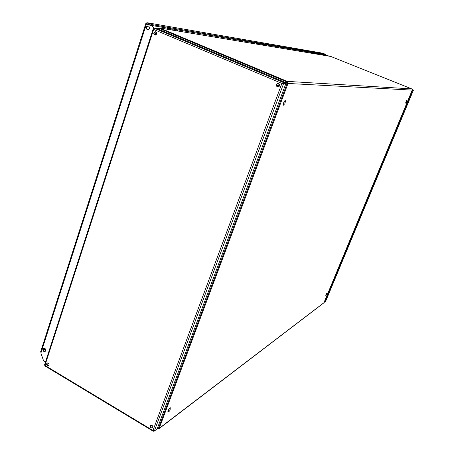 <?xml version="1.0" encoding="UTF-8"?>
<svg xmlns="http://www.w3.org/2000/svg" width="454" height="454" viewBox="0 0 454 454"><rect width="100%" height="100%" fill="white"/><g stroke="black" fill="none" stroke-linecap="round" stroke-linejoin="round"><path stroke-width="0.68" d="M186.208 37.143L185.68 36.944L186.208 37.143M412.294 89.784L411.721 88.882L330.841 56.461L159.78 27.995L158.855 28.625L158.872 29.374M276.554 85.624L279.499 84.575M283.427 83.184L283.784 83.054M285.39 82.48L287.172 81.368L288.001 83.462L159.206 428.332L158.832 428.831L157.595 428.814L157.776 428.321M285.021 83.269L286.343 82.798L287.172 81.368L159.78 27.995M279.624 85.187L276.753 86.203M157.595 428.814L157.197 428.763M158.889 428.786L323.901 302.829L412.226 90.096M286.832 82.276L287.166 83.11L288.001 83.462L286.735 83.122L285.77 83.468M160.035 28.029L330.733 56.444M160.069 28.046L158.792 28.364M157.555 428.105L157.3 428.485M323.94 302.727L159.206 428.332L157.924 428.457L157.47 428.031M285.265 83.281L286.378 82.889L287.166 83.11M286.378 82.889L286.735 83.122M279.579 85.67L277.025 86.572M276.804 86.288L279.624 85.284M286.343 82.798L286.349 82.146M411.744 88.893L287.172 81.368M158.724 28.659L158.73 29.317M159.008 28.454L157.873 28.222L157.884 28.96M45.718 349.83L45.167 349.631L45.377 348.978M158.718 28.494L157.879 28.222L157.669 28.869M45.235 351.356L44.305 351.169C43.215 350.204 43.062 349.211 43.856 348.195M43.805 351.402C42.625 350.272 42.545 349.234 43.573 348.286L44.776 348.383C45.962 349.506 46.041 350.545 45.014 351.492L43.805 351.402M147.811 29.822L147.686 29.777C146.097 28.159 146.29 26.865 148.265 25.906L148.327 25.906M147.232 29.709C145.643 28.086 145.836 26.792 147.811 25.833L148.441 25.952C150.03 27.563 149.843 28.857 147.873 29.822L147.232 29.709M323.242 55.189L323.657 55.144M323.078 55.161L324.031 55.32M326.738 55.774L325.955 55.189L326.574 55.746M324.86 54.752L325.955 55.189M328.038 55.99L326.114 55.218M147.363 22.768L322.771 53.209L325.512 54.31L325.314 54.832L151.313 25.413L151.596 24.544L325.512 54.31M146.75 23.761L151.313 25.413M147.113 23.648L147.391 22.779L151.596 24.544M40.974 350.772L40.9 353.11L43.442 360.419L45.468 362.076M40.9 353.11L146.517 23.721L152.169 25.974L151.721 25.901L154.173 28.199M145.785 23.665L151.721 25.901M154.598 28.25L152.169 25.974M145.944 23.614L146.965 22.7L322.771 53.209M45.332 349.12L43.805 348.241M317.579 53.521L319.054 54.077L319.236 54.525M317.755 53.549L319.054 54.077M319.066 54.497L318.884 54.043M315.462 53.895L313.958 52.908M315.28 53.441L314.14 52.942M315.456 53.47L315.638 53.924M174.994 29.414L177.259 30.259L177.525 30.94M175.392 29.482L177.259 30.259M177.128 30.878L176.856 30.191M168.712 29.476L168.44 28.778L166.544 27.989M168.44 28.778L166.958 28.057M168.854 28.846L169.132 29.544M262.804 45.133L262.588 44.588L261.05 43.964M262.588 44.588L261.305 44.01M256.022 43.113L257.577 43.749L257.798 44.299M257.537 44.259L257.577 43.749M255.761 43.073L257.322 43.709M262.838 44.634L263.053 45.173M315.598 53.822L317.959 54.31M169.07 29.391L175.34 30.577M151.012 428.003L152.379 428.02C153.146 427.146 153.021 426.261 151.988 425.364L150.632 425.341C149.86 426.215 149.985 427.101 151.012 428.003M150.751 425.273L150.405 426.153L150.688 427.18L151.296 427.787L152.544 427.878M154.695 35.049L155.268 35.151C156.953 34.311 157.107 33.199 155.745 31.82L155.177 31.718C153.492 32.552 153.333 33.664 154.695 35.049M155.586 31.769L155.478 31.769C153.792 32.603 153.634 33.709 154.996 35.094L155.166 35.151M277.337 86.941L278.206 87.037C279.914 86.073 280.039 84.926 278.58 83.593L277.723 83.491C276.004 84.45 275.879 85.602 277.337 86.941M278.171 83.479L277.95 83.502C276.236 84.461 276.106 85.613 277.564 86.947L277.996 87.06M47.42 365.657L48.482 365.737C49.338 364.92 49.265 364.034 48.255 363.087L47.199 363.007C46.336 363.819 46.416 364.704 47.42 365.657M47.386 362.933C46.688 363.796 46.813 364.647 47.755 365.493L48.635 365.64M44.85 365.907L44.94 365.419L152.97 430.5L281.9 83.405L283.273 82.407L283.046 83.014L281.9 83.405L285.901 83.519L283.665 83.4L154.337 431.033L152.97 430.5L153.043 431.113L153.685 430.954M282.127 83.417L283.103 83.167M285.901 83.519L157.152 428.894L154.337 431.033M153.787 28.789L153.191 28.925L153.651 29.442L154.218 28.188L157.22 28.681L285.504 82.532L283.273 82.407L154.218 28.188M283.046 83.014L285.282 83.139L285.504 82.532M281.9 83.405L153.651 29.442L44.94 365.419L44.526 364.993M46.955 364.295L48.51 363.279M153.407 28.63L153.821 28.698M155.035 35.106L156.045 31.996M153.571 431.26L153.889 431.022M46.989 364.431L48.459 363.716L48.992 364.04M152.794 426.38L150.864 425.222M327.192 55.45L325.966 55.059L327.192 55.45M412.266 89.517L413.117 89.858L412.964 90.227M412.363 89.813L413.032 90.062M412.209 90.164L413.004 90.13M325.631 301.394L324.582 302.194L412.578 90.34L413.333 90.38L325.631 301.394L413.333 90.397L412.232 90.204L324.235 302.041M412.578 90.34L412.232 90.204M324.582 302.194L324.269 302.035M324.428 302.114L324.111 302.347M406.33 102.576L405.711 103.109L406.597 100.606L407.022 100.255L406.625 102.099M405.604 103.064L406.421 100.533L406.954 100.232M284.317 104.8L283.205 105.243L284.459 101.231L285.566 100.788L284.737 104.165M283.245 105.311L282.927 105.124L284.187 101.111L285.254 100.606M326.653 294.703L325.847 295.429L326.619 293.42L327.186 292.875L326.789 294.476M325.762 295.384L326.46 293.341L327.118 292.841M169.688 410.756L168.871 411.682L168.088 411.806L169.206 408.997L170.71 407.998M168.111 411.874L167.855 411.664L168.967 408.861L170.46 407.794M257.747 44.18L261.436 44.906M159.116 28.335L286.616 81.788M152.68 426.107L151.103 425.16M323.94 302.756L412.232 90.113L288.001 83.462M287.206 83.269L158.372 428.502M155.648 35.072L156.482 32.512L155.654 35.072M45.184 349.637L43.578 350.375M322.119 55.002L322.374 54.332M149.065 24.471L148.231 24.329M321.92 54.253L321.659 54.928M45.309 349.194L43.442 350.051M45.604 349.404L45.269 348.82M156.193 33.397L155.62 33.307M316.137 53.277L315.91 53.878M312.5 52.664L312.239 53.356M315.661 53.197L315.507 53.606M172.934 29.067L172.633 29.987M164.456 27.632L164.104 28.71M172.162 28.937L171.856 29.856M253.741 43.624L254.041 42.778M259.092 44.401L259.353 43.68M258.508 44.305L258.763 43.578M325.376 54.667L329.116 56.165M157.663 28.869L157.873 28.222M147.811 25.833L148.265 25.906M145.808 23.597L40.673 351.714M45.275 348.837L44.18 348.184M311.858 52.556L311.592 53.254M163.735 27.512L163.383 28.591M253.048 43.51L253.349 42.665M44.475 365.152L153.191 28.925M153.043 431.113L44.747 365.845M155.478 31.769L155.177 31.718M169.887 410.439L170.25 409.684"/></g></svg>
